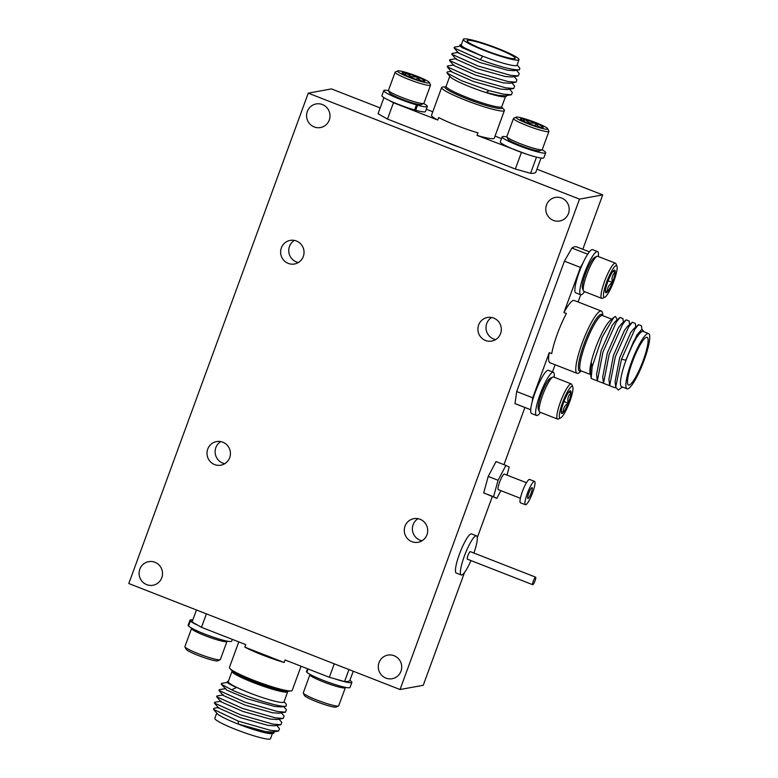 <?xml version="1.0" encoding="UTF-8"?>
<svg xmlns="http://www.w3.org/2000/svg" width="778" height="778" viewBox="0 0 778 778"><rect width="100%" height="100%" fill="white"/><g stroke="black" fill="none" stroke-linecap="round" stroke-linejoin="round"><path stroke-width="1.17" d="M581.185 370.892L580.203 371.845A33.425 6.263 -68.7 0 1 577.811 373.382A33.425 6.263 -68.7 0 1 577.062 373.333A33.425 6.263 -68.7 0 1 582.703 341.717A33.425 6.263 -68.7 0 1 600.635 311.015A33.425 6.263 -68.7 0 1 601.384 311.074A33.425 6.263 -68.7 0 1 602.687 314.302L602.765 315.664M597.241 380.102L596.668 380.598L591.173 378.516L592.204 366.594L602.24 336.962L613.823 317.395L615.534 316.481L617.236 319.826M627.01 388.796L621.583 386.676A29.652 5.553 -68.7 0 1 626.591 358.639A29.652 5.553 -68.7 0 1 642.502 331.399A29.652 5.553 -68.7 0 1 643.163 331.447L648.589 333.567A29.652 5.553 111.3 0 0 647.928 333.519A29.652 5.553 111.3 0 0 632.018 360.759A29.652 5.553 111.3 0 0 627.01 388.796A29.652 5.553 111.3 0 0 627.681 388.844A29.652 5.553 111.3 0 0 643.591 361.614A29.652 5.553 111.3 0 0 648.589 333.567M644.048 331.798L642.181 329.473L641.014 330.212L633.759 341.114L625.823 360.195L621.486 359.212L615.709 387.094L618.247 390.079L622.468 387.016M646.547 337.292A25.606 4.794 111.3 0 0 632.806 360.817A25.606 4.794 111.3 0 0 628.478 385.032A25.606 4.794 111.3 0 0 629.062 385.071A25.606 4.794 111.3 0 0 642.803 361.556A25.606 4.794 111.3 0 0 647.121 337.331A25.606 4.794 111.3 0 0 646.547 337.292M601.384 311.074L574.261 300.473A33.425 6.263 111.3 0 0 573.512 300.425A33.425 6.263 111.3 0 0 563.924 312.571L580.446 267.418L583.004 262.954M589.403 251.848L576.722 246.889A84.228 15.784 111.3 0 0 574.825 246.752A84.228 15.784 111.3 0 0 571.918 248.046L587.701 254.211M591.066 375.871L590.035 373.343L591.222 362.412L592.204 366.594M625.823 360.195L636.842 335.055L641.014 330.212M615.709 387.094L615.067 381.745L619.658 357.783L630.686 332.644L633.778 328.715L638.543 324.65L641.461 325.826L641.908 329.59M615.738 387.327L615.155 387.823L609.67 385.742L608.902 379.333L613.492 355.371L624.52 330.242L627.613 326.303L632.378 322.238L635.295 323.415L635.733 327.052M609.573 384.925L608.989 385.411L603.504 383.33L602.736 376.922L607.326 352.959L618.354 327.83L621.457 323.891L626.212 319.836L629.13 321.013L629.567 324.64M603.407 382.513L602.824 383L597.339 380.928L596.57 374.519L601.161 350.557L612.189 325.418L615.291 321.489L620.047 317.424L622.964 318.601L623.402 322.238M591.173 378.516L590.405 372.108L591.222 362.412M621.486 359.212L634.858 329.25L638.543 324.65M609.67 385.742L615.32 356.81L628.692 326.838L632.378 322.238M603.504 383.33L609.155 354.398L622.536 324.436L626.212 319.836M597.339 380.928L602.989 351.987L616.37 322.024L620.047 317.424M590.035 373.343L589.938 372.526A29.652 5.553 -68.7 0 1 596.658 345.111A29.652 5.553 -68.7 0 1 610.302 320.4L613.823 317.395M571.918 248.046L564.42 261.155L516.699 391.548L514.997 403.588A84.228 15.784 111.3 0 0 515.415 403.792L530.693 409.753M578.083 301.971L580.719 294.774M552.477 371.942L555.113 364.756M563.924 312.571L566.384 313.534A33.425 6.263 111.3 0 0 551.719 353.62L549.258 352.648A33.425 6.263 111.3 0 0 549.939 362.733L577.062 373.333M549.258 352.648L532.726 397.801L532.152 401.905M516.699 391.548L532.726 397.801M580.446 267.418L564.42 261.155M530.693 409.714L514.997 403.588M238.778 641.899L229.422 667.475A33.425 3.773 20.1 0 0 229.948 668.584A33.425 3.773 20.1 0 0 259.512 682.5A33.425 3.773 20.1 0 0 291.069 690.952A33.425 3.773 20.1 0 0 291.38 690.903A33.425 3.773 20.1 0 0 292.188 690.446L301.047 666.231M232.038 671.307L228.255 681.625A29.652 3.345 20.1 0 0 252.315 693.986A29.652 3.345 20.1 0 0 283.221 702.417A29.652 3.345 20.1 0 0 283.941 702.009L287.714 691.681A29.652 3.345 -159.9 0 1 287.004 692.099A29.652 3.345 -159.9 0 1 256.088 683.658A29.652 3.345 -159.9 0 1 232.038 671.307L232.038 670.704M228.032 682.325L221.545 683.385L221.263 684.183L231.62 689.785C248.785 697.788 282.093 708.126 286.178 706.103L286.362 704.391L284.058 701.698M228.372 681.314L227.361 682.345L228.975 683.794L236.57 687.509L231.62 689.785M274.42 731.709L273.7 733.265L271.765 733.576A29.652 3.345 20.1 0 0 271.823 733.566M353.231 671.229L349.789 680.614A84.228 9.511 -159.9 0 1 347.99 681.402A84.228 9.511 -159.9 0 1 344.576 681.567L348.962 669.557M272.426 733.469L270.511 738.692A29.652 3.345 -159.9 0 1 269.801 739.1A29.652 3.345 -159.9 0 1 238.895 730.668A29.652 3.345 -159.9 0 1 214.835 718.318L216.741 713.095M227.643 681.44C225.883 681.946 228.858 683.969 236.57 687.509M273.7 733.265C267.564 733.44 255.768 730.357 238.311 724.017L265.59 731.631L272.086 732.088L278.582 731.028L279.496 728.655L276.725 725.417M221.137 701.182L214.64 702.242L214.368 703.049L218.637 708.048L240.616 717.734L267.885 725.349L274.391 725.796L280.877 724.736L281.792 722.373L279.02 719.135M223.432 694.9L216.945 695.96L216.663 696.757L220.933 701.766L242.911 711.442L270.19 719.057L276.696 719.514L283.182 718.454L284.096 716.081L281.325 712.842M225.737 688.608L219.24 689.668L218.968 690.475L223.237 695.474L245.216 705.16L272.495 712.774L278.991 713.222L285.487 712.162L286.392 709.799L283.62 706.56M221.263 684.183L226.67 690.076L247.521 698.868L274.79 706.482L281.296 706.939L286.178 706.103M238.311 724.017L238.204 721.099L270.734 730.416L278.582 731.028M214.368 703.049L240.509 714.817L273.039 724.124L280.877 724.736M216.663 696.757L242.814 708.534L275.334 717.841L283.182 718.454M218.968 690.475L245.109 702.242L277.639 711.549L285.487 712.162M238.204 721.099L213.532 709.341L213.911 708.281L218.832 707.474M213.532 709.341L217.179 713.601A29.652 3.345 20.1 0 0 243.553 726.117A29.652 3.345 20.1 0 0 271.765 733.576M284.145 662.496A33.425 3.773 -159.9 0 1 244.846 647.14L284.145 662.496L285.069 659.977L329.347 677.278L344.576 681.567M244.846 647.14L245.77 644.622L201.492 627.321L192.059 621.982L196.455 609.971M206.413 613.861L201.492 627.321M329.347 677.278L334.268 663.819M226.894 641.072L226.943 641.179A18.866 2.13 -159.9 0 1 226.982 641.442A18.866 2.13 -159.9 0 1 213.765 638.777A18.866 2.13 -159.9 0 1 194.189 630.715A18.866 2.13 -159.9 0 1 191.544 628.478A18.866 2.13 -159.9 0 1 191.738 628.293L191.845 628.245M220.155 659.734L217.762 660.833A16.98 1.916 -159.9 0 1 205.159 657.974A16.98 1.916 -159.9 0 1 188.422 651.011A16.98 1.916 -159.9 0 1 186.078 649.241L184.95 646.858A18.866 2.13 20.1 0 0 187.556 648.823A18.866 2.13 20.1 0 0 206.151 656.554A18.866 2.13 20.1 0 0 220.155 659.734A18.866 2.13 20.1 0 0 220.349 659.55L226.982 641.442M191.544 628.478L184.921 646.586A18.866 2.13 20.1 0 0 184.95 646.858M192.195 621.612L190.357 620.99L188.519 626.018A23.175 2.616 20.1 0 0 211.538 636.569A23.175 2.616 20.1 0 0 231.669 641.169L232.33 639.37M192.798 619.969A23.175 2.616 20.1 0 0 189.978 620.212L188.14 625.24A23.175 2.616 20.1 0 0 188.315 625.784L188.568 625.872M189.978 620.212A23.175 2.616 20.1 0 0 190.153 620.756L188.315 625.784M190.357 620.99A23.175 2.616 20.1 0 0 198.283 625.502M190.153 620.756L192.244 621.466M583.471 290.855L582.489 288.482A16.98 3.18 -68.7 0 1 583.519 279.847A16.98 3.18 -68.7 0 1 594.616 257.43L596.959 256.351A18.866 3.54 111.3 0 0 584.628 281.266A18.866 3.54 111.3 0 0 583.471 290.855A18.866 3.54 111.3 0 0 583.977 291.419L601.734 298.363A18.866 3.54 -68.7 0 1 602.386 288.2A18.866 3.54 -68.7 0 1 615.466 263.217A18.866 3.54 -68.7 0 1 615.962 263.781L616.954 266.154A16.98 3.18 111.3 0 0 611.557 271.24A16.98 3.18 111.3 0 0 604.73 288.132A16.98 3.18 111.3 0 0 604.827 297.206A16.98 3.18 111.3 0 0 615.913 274.79A16.98 3.18 111.3 0 0 616.954 266.154M604.827 297.206L602.483 298.285A18.866 3.54 -68.7 0 1 601.734 298.363M606.315 286.236A12.156 2.276 111.3 0 0 605.44 290.748A12.156 2.276 111.3 0 0 605.576 292.421A12.156 2.276 111.3 0 0 607.492 291.76A12.156 2.276 111.3 0 0 612.374 282.472A12.156 2.276 111.3 0 0 615.213 272.174A12.156 2.276 111.3 0 0 614.26 270.19A12.156 2.276 111.3 0 0 613.161 271.162A12.156 2.276 111.3 0 0 608.27 280.45A12.156 2.276 111.3 0 0 606.315 286.236M615.466 263.217L597.708 256.273A18.866 3.54 111.3 0 0 596.959 256.351M605.44 290.748L607.492 291.76C607.161 287.928 608.795 284.836 612.374 282.472C611.382 278.281 612.325 274.848 615.213 272.174L613.161 271.162M608.133 280.819L612.374 282.472M613.025 271.318L615.213 272.174M584.599 291.662A23.175 4.347 -68.7 0 1 580.68 294.765A23.175 4.347 -68.7 0 1 585.075 271.59A23.175 4.347 -68.7 0 1 597.553 251.586A23.175 4.347 -68.7 0 1 598.331 256.516M580.68 294.765L575.749 292.839A23.175 4.347 -68.7 0 1 580.145 269.665A23.175 4.347 -68.7 0 1 592.622 249.66L597.553 251.586M345.257 687.324L345.306 687.421A18.866 2.13 -159.9 0 1 345.344 687.694A18.866 2.13 -159.9 0 1 332.118 685.029A18.866 2.13 -159.9 0 1 312.542 676.967A18.866 2.13 -159.9 0 1 309.907 674.73A18.866 2.13 -159.9 0 1 310.101 674.545L310.208 674.497M338.518 705.986L336.115 707.076A16.98 1.916 -159.9 0 1 323.522 704.216A16.98 1.916 -159.9 0 1 306.785 697.253A16.98 1.916 -159.9 0 1 304.431 695.483L303.313 693.101A18.866 2.13 20.1 0 0 305.919 695.075A18.866 2.13 20.1 0 0 324.514 702.806A18.866 2.13 20.1 0 0 338.518 705.986A18.866 2.13 20.1 0 0 338.712 705.802L345.344 687.694M309.907 674.73L303.284 692.838A18.866 2.13 20.1 0 0 303.313 693.101M308.088 668.973L306.882 672.27A23.175 2.616 20.1 0 0 329.901 682.812A23.175 2.616 20.1 0 0 350.032 687.412L351.87 682.384A23.175 2.616 20.1 0 0 349.876 680.38M307.505 668.749L306.503 671.482A23.175 2.616 20.1 0 0 306.678 672.036L306.931 672.124M307.835 668.876L306.678 672.036M334.53 678.737A23.175 2.616 20.1 0 0 351.87 682.384M539.3 411.562L538.308 409.189A16.98 3.18 -68.7 0 1 539.349 400.563A16.98 3.18 -68.7 0 1 550.445 378.137L552.779 377.067A18.866 3.54 111.3 0 0 540.457 401.973A18.866 3.54 111.3 0 0 539.3 411.562A18.866 3.54 111.3 0 0 539.806 412.136L557.554 419.07A18.866 3.54 -68.7 0 1 558.205 408.917A18.866 3.54 -68.7 0 1 571.285 383.924A18.866 3.54 -68.7 0 1 571.791 384.497L572.783 386.87A16.98 3.18 111.3 0 0 567.376 391.947A16.98 3.18 111.3 0 0 560.559 408.849A16.98 3.18 111.3 0 0 560.646 417.922A16.98 3.18 111.3 0 0 571.742 395.496A16.98 3.18 111.3 0 0 572.783 386.87M560.646 417.922L558.312 418.992A18.866 3.54 -68.7 0 1 557.554 419.07M562.144 406.952A12.156 2.276 111.3 0 0 561.269 411.465A12.156 2.276 111.3 0 0 561.405 413.128A12.156 2.276 111.3 0 0 563.311 412.476A12.156 2.276 111.3 0 0 568.203 403.189A12.156 2.276 111.3 0 0 571.033 392.89A12.156 2.276 111.3 0 0 570.089 390.896A12.156 2.276 111.3 0 0 568.981 391.879A12.156 2.276 111.3 0 0 564.099 401.166A12.156 2.276 111.3 0 0 562.144 406.952M571.285 383.924L553.537 376.99A18.866 3.54 111.3 0 0 552.779 377.067M561.269 411.465L563.311 412.476C562.99 408.644 564.614 405.552 568.203 403.189C567.211 398.997 568.154 395.564 571.033 392.89L568.981 391.879M563.953 401.526L568.203 403.189M568.854 392.034L571.033 392.89M540.428 412.379A23.175 4.347 -68.7 0 1 536.509 415.471A23.175 4.347 -68.7 0 1 540.895 392.306A23.175 4.347 -68.7 0 1 553.382 372.302A23.175 4.347 -68.7 0 1 554.16 377.233M536.509 415.471L531.578 413.546A23.175 4.347 -68.7 0 1 535.964 390.381A23.175 4.347 -68.7 0 1 548.451 370.367L553.382 372.302M501.771 107.238L503.881 109.416A33.425 3.773 -159.9 0 1 504.407 110.525A33.425 3.773 -159.9 0 1 503.599 110.991A33.425 3.773 -159.9 0 1 468.764 101.48A33.425 3.773 -159.9 0 1 441.641 87.554A33.425 3.773 -159.9 0 1 442.449 87.097A33.425 3.773 -159.9 0 1 442.76 87.048L445.775 86.747M507.149 95.47L504.796 96.793A29.652 3.345 -159.9 0 1 476.583 89.324A29.652 3.345 -159.9 0 1 450.209 76.808L446.932 72.986L447.301 71.936L451.668 71.216M518.994 59.682L516.971 65.216A29.652 3.345 -159.9 0 1 516.252 65.634A29.652 3.345 -159.9 0 1 485.346 57.193A29.652 3.345 -159.9 0 1 461.286 44.842L463.309 39.308A29.652 3.345 20.1 0 0 487.368 51.659A29.652 3.345 20.1 0 0 518.274 60.1A29.652 3.345 20.1 0 0 518.994 59.682A29.652 3.345 20.1 0 0 494.934 47.332A29.652 3.345 20.1 0 0 464.028 38.9A29.652 3.345 20.1 0 0 463.309 39.308M461.403 44.531L460.119 44.735L459.837 45.669L482.652 56.327L480.25 59.702C500.322 66.937 513.422 70.292 519.558 69.757L519.753 68.026L517.088 64.905M467.724 40.349A25.606 2.888 20.1 0 0 467.111 40.699A25.606 2.888 20.1 0 0 487.884 51.367A25.606 2.888 20.1 0 0 514.579 58.651A25.606 2.888 20.1 0 0 515.201 58.301A25.606 2.888 20.1 0 0 494.419 47.633A25.606 2.888 20.1 0 0 467.724 40.349M390.255 100.916L393.464 102.735L437.742 120.036L438.656 117.517A33.425 3.773 20.1 0 0 477.964 132.873L477.04 135.391A33.425 3.773 20.1 0 0 493.476 138.649A33.425 3.773 20.1 0 0 494.283 138.192L504.407 110.525M393.464 102.735L387.483 119.083L378.05 113.734L383.953 97.62M506.186 96.56C503.084 96.939 496.422 95.597 486.192 92.514L488.983 90.637L461.753 80.786L446.932 72.986M482.652 56.327L461.811 47.546L459.837 45.669M519.558 69.757L514.132 70.691L507.626 70.234L480.357 62.619L458.368 52.933L454.099 47.935L454.381 47.137L460.868 46.067M516.456 70.302L519.227 73.55L518.313 75.913L511.827 76.973L505.321 76.516L478.052 68.902L456.073 59.225L451.804 54.227L452.076 53.419L458.573 52.359M514.161 76.594L516.932 79.833L516.018 82.196L509.522 83.265L503.026 82.808L475.747 75.194L453.769 65.508L449.499 60.509L449.772 59.712L456.268 58.642M511.856 82.876L514.628 86.125L513.713 88.488L507.227 89.548L500.721 89.091L473.452 81.476L451.473 71.8L447.194 66.801L447.476 65.994L453.963 64.934M509.561 89.169L512.323 92.407L511.418 94.77L504.922 95.84L498.426 95.383L486.192 92.514M480.25 59.702L454.099 47.935M518.313 75.913L510.475 75.301L477.945 65.994L451.804 54.227M516.018 82.196L508.17 81.583L475.65 72.276L449.499 60.509M513.713 88.488L505.865 87.875L473.345 78.568L447.194 66.801M511.418 94.77L503.57 94.157L488.983 90.637M387.483 119.083L515.337 169.03L530.567 173.319A84.228 9.511 20.1 0 0 535.779 172.366L541.031 158.031M441.641 87.554L431.518 115.222A33.425 3.773 20.1 0 0 437.742 120.036M432.772 111.769L426.325 109.251M501.499 138.63L495.051 136.101M477.04 135.391L526.502 154.151M515.337 169.03L521.318 152.692M536.499 157.117L530.567 173.319M459.847 147.353A20.218 2.285 -159.9 0 1 445.434 141.722M541.984 149.755A23.175 2.616 -159.9 0 1 545.689 152.76A23.175 2.616 -159.9 0 1 523.02 147.256A23.175 2.616 -159.9 0 1 502.16 136.831A23.175 2.616 -159.9 0 1 506.925 136.928M545.689 152.76L543.851 157.788A23.175 2.616 -159.9 0 1 521.182 152.284A23.175 2.616 -159.9 0 1 500.312 141.859L502.16 136.831M413.4 103.153L416.463 104.894A23.175 2.616 -159.9 0 1 394.281 96.861A23.175 2.616 -159.9 0 1 383.797 90.588A23.175 2.616 -159.9 0 1 388.572 90.676M383.797 90.588L381.949 95.616A23.175 2.616 -159.9 0 0 392.443 101.899A23.175 2.616 -159.9 0 0 414.616 109.922L416.463 104.894M423.621 103.503A23.175 2.616 -159.9 0 1 427.326 106.518A23.175 2.616 -159.9 0 1 417.543 105.195L414.48 103.455M427.326 106.518L425.488 111.546A23.175 2.616 -159.9 0 1 415.695 110.223L417.543 105.195M415.695 110.223L414.713 109.669M542.081 149.707L539.689 150.796A16.98 1.916 -159.9 0 1 526.482 147.732A16.98 1.916 -159.9 0 1 508.005 139.204L506.877 136.821A18.866 2.13 20.1 0 0 527.416 146.303A18.866 2.13 20.1 0 0 542.081 149.707A18.866 2.13 20.1 0 0 542.285 149.522L548.908 131.414A18.866 2.13 -159.9 0 1 534.039 128.195A18.866 2.13 -159.9 0 1 513.48 118.451A18.866 2.13 -159.9 0 1 513.675 118.266L516.067 117.167A16.98 1.916 20.1 0 0 534.398 126.104A16.98 1.916 20.1 0 0 547.751 128.759A16.98 1.916 20.1 0 0 529.273 120.23A16.98 1.916 20.1 0 0 516.067 117.167M513.48 118.451L506.848 136.558A18.866 2.13 20.1 0 0 506.877 136.821M530.003 121.067A12.156 1.371 20.1 0 0 524.605 119.433A12.156 1.371 20.1 0 0 520.443 119.17A12.156 1.371 20.1 0 0 520.56 119.335A12.156 1.371 20.1 0 0 527.785 123.08A12.156 1.371 20.1 0 0 539.066 126.911A12.156 1.371 20.1 0 0 543.122 127.466A12.156 1.371 20.1 0 0 543.112 126.999A12.156 1.371 20.1 0 0 535.886 123.264A12.156 1.371 20.1 0 0 530.003 121.067M543.112 126.999C540 127.748 537.588 126.503 535.886 123.264L529.692 122.866L524.605 119.433L522.719 120.765M547.751 128.759L548.879 131.142A18.866 2.13 -159.9 0 1 548.908 131.414M534.992 125.715L535.886 123.264M523.905 121.358L524.605 119.433M423.728 103.455L421.326 104.553A16.98 1.916 -159.9 0 1 408.119 101.49A16.98 1.916 -159.9 0 1 389.642 92.961L388.523 90.579A18.866 2.13 20.1 0 0 409.053 100.051A18.866 2.13 20.1 0 0 423.728 103.455A18.866 2.13 20.1 0 0 423.922 103.27L430.545 85.162A18.866 2.13 -159.9 0 1 415.676 81.943A18.866 2.13 -159.9 0 1 395.117 72.198A18.866 2.13 -159.9 0 1 395.312 72.014L397.704 70.924A16.98 1.916 20.1 0 0 416.036 79.862A16.98 1.916 20.1 0 0 429.388 82.517A16.98 1.916 20.1 0 0 410.91 73.988A16.98 1.916 20.1 0 0 397.704 70.924M395.117 72.198L388.485 90.306A18.866 2.13 20.1 0 0 388.523 90.579M411.64 74.824A12.156 1.371 20.1 0 0 406.242 73.181A12.156 1.371 20.1 0 0 402.08 72.918A12.156 1.371 20.1 0 0 402.197 73.093A12.156 1.371 20.1 0 0 409.423 76.828A12.156 1.371 20.1 0 0 420.704 80.659A12.156 1.371 20.1 0 0 424.759 81.223A12.156 1.371 20.1 0 0 424.749 80.756A12.156 1.371 20.1 0 0 417.523 77.022A12.156 1.371 20.1 0 0 411.64 74.824M424.749 80.756C421.637 81.496 419.225 80.251 417.523 77.022L411.329 76.623L406.242 73.181L404.356 74.513M429.388 82.517L430.516 84.899A18.866 2.13 -159.9 0 1 430.545 85.162M416.629 79.463L417.523 77.022M405.542 75.116L406.242 73.181M473.909 553.041A21.025 3.939 111.3 0 0 476.486 535.828L471.556 533.893A21.025 3.939 111.3 0 0 468.803 535.672A21.025 3.939 111.3 0 0 458.427 557.009A21.025 3.939 111.3 0 0 456.248 573.055L461.189 574.981A21.025 3.939 111.3 0 0 463.941 573.211A21.025 3.939 111.3 0 0 470.962 560.578M476.486 535.828A21.025 3.939 111.3 0 0 473.734 537.598A21.025 3.939 111.3 0 0 463.357 558.944A21.025 3.939 111.3 0 0 461.189 574.981M535.653 577.169L470.311 551.641A4.046 0.759 111.3 0 0 469.776 551.981A4.046 0.759 111.3 0 0 467.782 556.085A4.046 0.759 111.3 0 0 467.364 559.168L532.706 584.706A4.046 0.759 111.3 0 0 533.241 584.366A4.046 0.759 111.3 0 0 535.235 580.262A4.046 0.759 111.3 0 0 535.653 577.169A4.046 0.759 111.3 0 0 535.118 577.509A4.046 0.759 111.3 0 0 533.125 581.613A4.046 0.759 111.3 0 0 532.706 584.706M534.544 481.387L529.614 479.462A12.536 2.344 111.3 0 0 527.97 480.522A12.536 2.344 111.3 0 0 521.785 493.242A12.536 2.344 111.3 0 0 520.492 502.812L525.422 504.737A12.536 2.344 111.3 0 0 527.056 503.677A12.536 2.344 111.3 0 0 533.241 490.957A12.536 2.344 111.3 0 0 534.544 481.387A12.536 2.344 111.3 0 0 532.901 482.448A12.536 2.344 111.3 0 0 526.716 495.168A12.536 2.344 111.3 0 0 525.422 504.737M526.463 482.72L504.416 474.103A8.354 1.566 111.3 0 0 503.327 474.813A8.354 1.566 111.3 0 0 499.204 483.294A8.354 1.566 111.3 0 0 498.338 489.673L520.375 498.28M531.325 488.156A5.796 1.089 111.3 0 0 528.466 494.04A5.796 1.089 111.3 0 0 527.873 498.465A5.796 1.089 111.3 0 0 528.632 497.969A5.796 1.089 111.3 0 0 531.491 492.085A5.796 1.089 111.3 0 0 532.094 487.67A5.796 1.089 111.3 0 0 531.325 488.156M506.974 475.105L509.191 467.014L505.904 465.419L498.085 480.279L493.553 496.753L496.841 498.358L500.886 490.665M505.904 465.419L496.043 461.558L488.224 476.428L483.692 492.902L496.841 498.358M483.692 492.902L493.553 496.753M488.224 476.428L498.085 480.279M400.971 671.2A11.991 11.699 79.6 0 1 381.035 674.545A11.991 11.699 79.6 0 1 387.843 655.115A11.991 11.699 79.6 0 1 400.971 671.2M568.465 213.503A11.991 11.699 79.6 0 1 548.529 216.848A11.991 11.699 79.6 0 1 555.336 197.418A11.991 11.699 79.6 0 1 568.465 213.503M329.279 120.036A11.991 11.699 79.6 0 1 309.343 123.391A11.991 11.699 79.6 0 1 316.15 103.951A11.991 11.699 79.6 0 1 329.279 120.036M161.785 577.743A11.991 11.699 79.6 0 1 141.849 581.088A11.991 11.699 79.6 0 1 148.656 561.658A11.991 11.699 79.6 0 1 161.785 577.743M478.626 324.99A11.991 11.699 -100.4 0 0 491.754 341.075A11.991 11.699 -100.4 0 0 498.562 321.645A11.991 11.699 -100.4 0 0 478.626 324.99M491.647 317.492A11.991 11.699 -100.4 0 0 495.674 339.578M207.736 449.101A11.991 11.699 -100.4 0 0 220.864 465.186A11.991 11.699 -100.4 0 0 227.672 445.745A11.991 11.699 -100.4 0 0 207.736 449.101M220.748 441.603A11.991 11.699 -100.4 0 0 224.784 463.678M405.007 526.181A11.991 11.699 -100.4 0 0 418.136 542.266A11.991 11.699 -100.4 0 0 424.944 522.826A11.991 11.699 -100.4 0 0 405.007 526.181M418.019 518.683A11.991 11.699 -100.4 0 0 422.055 540.759M281.354 247.91A11.991 11.699 -100.4 0 0 294.483 263.995A11.991 11.699 -100.4 0 0 301.29 244.564A11.991 11.699 -100.4 0 0 281.354 247.91M294.376 240.412A11.991 11.699 -100.4 0 0 298.412 262.497M579.503 199.129L400.048 689.522L128.798 583.539L308.263 93.146L579.503 199.129L602.707 194.889L582.81 249.271M464.544 572.443L423.251 685.282L400.048 689.522M524.907 407.497L503.979 464.661M492.299 496.588L477.293 537.608M380.17 107.938L331.457 88.906L308.263 93.146M536.946 169.196L602.707 194.889M580.981 370.814A30.391 5.699 -68.7 0 1 580.232 371.106A30.391 5.699 -68.7 0 1 584.064 343.934A30.391 5.699 -68.7 0 1 600.986 314.39A30.391 5.699 -68.7 0 1 602.561 315.586M611.741 319.175L602.503 315.557A29.652 5.553 111.3 0 0 601.832 315.508A29.652 5.553 111.3 0 0 585.922 342.748A29.652 5.553 111.3 0 0 580.923 370.785L580.855 370.775M229.948 668.584L232.223 670.937A30.391 3.433 20.1 0 0 259.103 683.599A30.391 3.433 20.1 0 0 287.811 691.272L291.069 690.952M501.781 107.257A30.391 3.433 -159.9 0 1 501.343 108.492A30.391 3.433 -159.9 0 1 467.004 98.825A30.391 3.433 -159.9 0 1 445.736 86.766A30.391 3.433 -159.9 0 1 445.755 86.757M445.833 86.747L446.115 86.319A29.652 3.345 20.1 0 0 470.175 98.67A29.652 3.345 20.1 0 0 501.081 107.101A29.652 3.345 20.1 0 0 501.791 106.693L505.457 96.686M590.239 374.432L580.923 370.785M449.772 76.302L446.115 86.319"/></g></svg>
